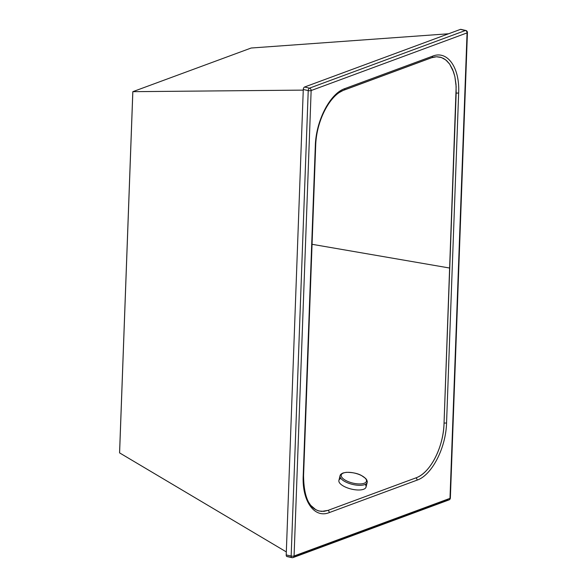 <?xml version="1.0" encoding="UTF-8"?>
<svg xmlns="http://www.w3.org/2000/svg" width="587" height="587" viewBox="0 0 587 587"><rect width="100%" height="100%" fill="white"/><g stroke="black" fill="none" stroke-linecap="round" stroke-linejoin="round"><path stroke-width="0.88" d="M433.896 57.064L435.224 56.858M437.051 56.763L440.404 57.203L443.669 58.517L446.744 60.747L449.657 64.071L453.604 72.069L454.91 76.816L456.158 86.634L449.62 268.032L312.035 244.295L449.62 268.032L444.051 422.985C443.42 447.668 430.462 472.762 415.86 477.899L327.986 510.389L323.987 511.358L319.071 511.028L315.879 509.765L310.662 505.304L308.138 501.496L306.069 496.903L303.611 486.77M460.457 29.379L465.403 30.495L309.488 88.145L304.543 87.03L460.457 29.379A2.099 1.123 -77.3 0 1 461.184 29.548A2.099 1.123 102.7 0 0 460.846 29.35A2.099 1.123 102.7 0 0 460.457 29.379L465.403 30.495L309.488 88.145L304.543 87.03L460.457 29.379M292.275 557.621A2.099 1.673 -110.3 0 0 293.074 557.569A2.099 1.673 -110.3 0 0 294.072 555.992A2.099 0.58 -177.9 0 1 291.159 556.043A2.099 1.123 102.7 0 0 291.886 557.65A2.099 1.123 102.7 0 0 292.275 557.621A2.099 1.123 -77.3 0 1 291.886 557.65A2.099 1.123 -77.3 0 1 291.159 556.043L286.214 554.935L303.281 89.481L308.226 90.596L291.159 556.043L286.214 554.935L303.281 89.481A2.099 1.123 -77.3 0 1 304.543 87.03A2.099 1.123 102.7 0 0 303.281 89.481L308.226 90.596L291.159 556.043A2.099 0.58 2.1 0 0 294.072 555.992L449.994 498.341L467.061 32.894L311.139 90.545L294.072 555.992L311.139 90.545A2.099 0.58 -177.9 0 1 308.226 90.596A2.099 1.123 -77.3 0 1 309.488 88.145A2.099 1.123 102.7 0 0 308.226 90.596A2.099 0.58 2.1 0 0 311.139 90.545A2.099 1.673 -110.3 0 0 309.488 88.145A2.099 1.673 69.7 0 1 311.139 90.545L467.061 32.894A2.099 1.673 -110.3 0 0 465.403 30.495A2.099 1.123 -77.3 0 1 465.792 30.465A2.099 1.123 102.7 0 0 465.403 30.495A2.099 1.673 69.7 0 1 467.061 32.894A2.099 0.58 2.1 0 0 467.428 32.586A2.099 0.58 2.1 0 0 466.988 32.204M344.121 90.024L431.262 57.805A2.099 1.673 -110.1 0 0 431.628 57.724A2.099 1.673 -110.1 0 0 432.634 56.147C447.455 50.122 459.9 67.578 458.652 92.9L446.56 422.867C445.959 447.83 431.937 475.184 417.086 480.137L329.234 512.612C314.346 518.666 301.975 501.078 303.208 475.881L315.314 145.899C315.916 120.812 329.997 93.553 344.782 88.63L432.634 56.147L344.782 88.63C329.997 93.553 315.916 120.812 315.314 145.899L303.208 475.881A2.099 0.587 2 0 0 303.574 475.565A2.099 0.587 2 0 0 303.23 475.221M287.329 556.505A2.099 1.123 -77.3 0 1 286.214 554.935A2.099 1.123 102.7 0 0 286.94 556.535A2.099 1.123 102.7 0 0 287.329 556.505L291.556 557.452M293.713 557.085L448.189 499.97A2.099 1.673 -110.3 0 0 448.989 499.919A2.099 1.673 -110.3 0 0 449.994 498.341L294.072 555.992A2.099 1.673 69.7 0 1 293.074 557.569A2.099 2.099 0 0 1 291.886 557.65L286.94 556.535M466.386 31.082A2.099 1.123 102.7 0 0 465.792 30.465A2.099 2.099 0 0 1 467.428 32.586A2.099 0.58 -177.9 0 1 467.061 32.894L449.994 498.341A2.099 0.58 2.1 0 0 450.361 498.033A2.099 0.58 -177.9 0 1 449.994 498.341A2.099 1.673 69.7 0 1 448.989 499.919A2.099 1.673 69.7 0 1 448.189 499.97M293.074 557.569L448.989 499.919A2.099 2.099 0 0 0 450.361 498.033A2.099 0.58 2.1 0 0 450.016 497.695M315.336 145.253L315.336 145.253A2.099 0.58 2.2 0 1 315.681 145.591A2.099 0.58 -177.8 0 1 315.314 145.899A2.099 0.58 2.2 0 0 315.681 145.591C316.408 120.152 330.254 94.896 343.784 90.207A2.099 1.666 -110.5 0 0 344.782 88.63A2.099 1.666 69.5 0 1 343.784 90.207A2.099 1.666 69.5 0 1 343.41 90.288A2.099 1.666 -110.5 0 0 343.784 90.207L431.628 57.724A2.099 1.673 69.9 0 1 431.621 57.731M326.093 107.061L329.601 101.764L334.429 96.246L338.237 93.084L343.41 90.288M303.574 475.565A2.099 0.587 -178 0 1 303.208 475.881C301.975 501.071 314.339 518.666 329.234 512.612A2.099 1.673 -110.1 0 0 328.016 510.374L321.625 511.416L318.015 510.712L314.815 509.134C307.493 504.504 303.743 493.315 303.574 475.565L315.681 145.591M328.016 510.374A2.099 1.673 69.9 0 1 329.234 512.612L417.086 480.137A2.099 1.666 -110.5 0 0 415.86 477.899L328.016 510.374M432.634 56.147A2.099 1.673 69.9 0 1 431.628 57.724L436.449 56.77L441.373 57.497L445.819 59.955L449.657 64.078L452.694 69.655L454.852 76.53L456.018 84.411L456.165 93.032A2.099 0.587 2 0 0 458.652 92.9C459.9 67.578 447.455 50.122 432.634 56.147M432.538 57.394L435.451 56.836M415.86 477.899A2.099 1.666 69.5 0 1 417.086 480.137C431.944 475.191 445.959 447.83 446.56 422.867A2.099 0.58 -177.8 0 1 444.051 422.985C443.677 446.942 430.234 473.232 415.86 477.899M458.652 92.9A2.099 0.587 -178 0 1 456.165 93.032L444.051 422.985A2.099 0.58 2.2 0 0 446.56 422.867L458.652 92.9M365.518 484.825A13.971 5.444 -166.2 0 1 366.039 487.085A13.971 5.444 -166.2 0 1 351.173 489.037A13.971 5.444 -166.2 0 1 338.904 480.415A13.971 5.444 -166.2 0 1 340.416 478.654M366.178 479.484A13.971 5.444 -166.2 0 1 367.235 482.184A13.971 5.444 -166.2 0 1 367.191 482.404A13.971 5.444 -166.2 0 1 352.325 484.356A13.971 5.444 -166.2 0 1 340.056 475.727A13.971 5.444 -166.2 0 1 340.122 475.521A13.971 5.444 -166.2 0 1 342.316 473.614M448.571 33.775L251.17 48.017L448.571 33.775L251.17 48.017L132.838 91.675L303.259 90.119L132.845 91.675L119.594 452.893L286.324 551.912L119.594 452.893M132.845 91.675L303.259 90.119L132.838 91.675M119.572 452.614L132.809 91.807M286.324 551.912L119.594 452.885M364.16 483.277A12.98 5.063 -166.2 0 1 346.491 480.834A12.98 5.063 -166.2 0 1 343.549 472.99A12.98 5.063 -166.2 0 1 361.218 475.433A12.98 5.063 -166.2 0 1 364.16 483.277M465.792 30.465L460.846 29.35M467.428 32.586L450.361 498.033M367.235 482.184L366.89 480.151L365.767 478.53L361.387 475.455C357.578 473.371 352.552 472.33 346.308 472.33L343.124 472.961C341.23 473.819 340.233 474.67 340.122 475.521M340.056 475.727L338.904 480.415M367.191 482.404L366.039 487.085"/></g></svg>
